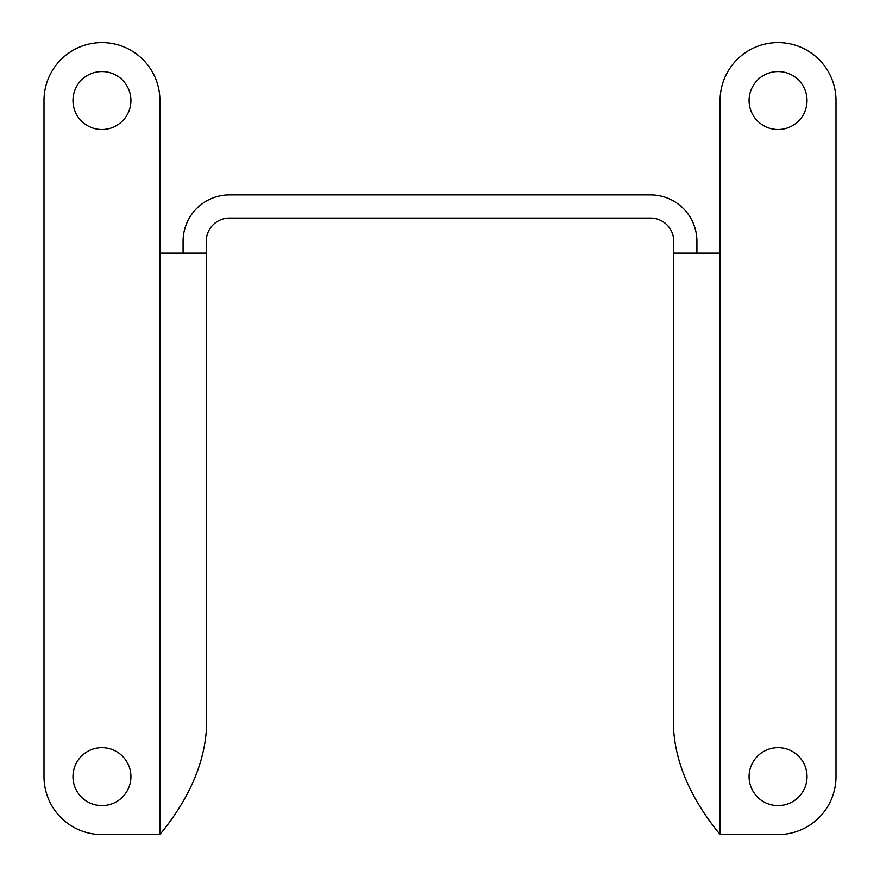 <?xml version="1.0" encoding="UTF-8"?>
<svg xmlns="http://www.w3.org/2000/svg" width="880" height="880" viewBox="0 0 880 880"><rect width="100%" height="100%" fill="white"/><g stroke="black" fill="none" stroke-linecap="round" stroke-linejoin="round"><path stroke-width="1.32" d="M159.907 100.529A57.948 57.948 0 0 0 101.948 42.581A57.948 57.948 0 0 0 44 100.529L44 776.633A57.948 57.948 0 0 0 101.948 834.581L159.907 834.581C188.056 800.184 203.511 765.776 206.261 731.379L206.261 253.143L159.907 253.143L159.907 100.529M101.948 129.514A28.974 28.974 0 0 0 130.922 100.529A28.974 28.974 0 0 0 101.948 71.555A28.974 28.974 0 0 0 72.974 100.529A28.974 28.974 0 0 0 101.948 129.514M101.948 805.607A28.974 28.974 0 0 0 130.922 776.633A28.974 28.974 0 0 0 101.948 747.659A28.974 28.974 0 0 0 72.974 776.633A28.974 28.974 0 0 0 101.948 805.607M673.739 253.143L673.739 731.379C676.489 765.776 691.944 800.184 720.093 834.581L778.052 834.581A57.948 57.948 0 0 0 836 776.633L836 100.529A57.948 57.948 0 0 0 778.052 42.581A57.948 57.948 0 0 0 720.093 100.529L720.093 253.143L673.739 253.143L673.739 241.252A23.177 23.177 0 0 0 650.551 218.075L229.449 218.075A23.177 23.177 0 0 0 206.261 241.252L206.261 253.143M696.916 253.143L696.916 241.252A46.365 46.365 0 0 0 650.551 194.898L229.449 194.898A46.365 46.365 0 0 0 183.084 241.252L183.084 253.143M778.052 129.514A28.974 28.974 0 0 0 807.026 100.529A28.974 28.974 0 0 0 778.052 71.555A28.974 28.974 0 0 0 749.078 100.529A28.974 28.974 0 0 0 778.052 129.514M778.052 805.607A28.974 28.974 0 0 0 807.026 776.633A28.974 28.974 0 0 0 778.052 747.659A28.974 28.974 0 0 0 749.078 776.633A28.974 28.974 0 0 0 778.052 805.607M159.907 834.581L159.907 253.143M720.093 253.143L720.093 834.581"/></g></svg>
